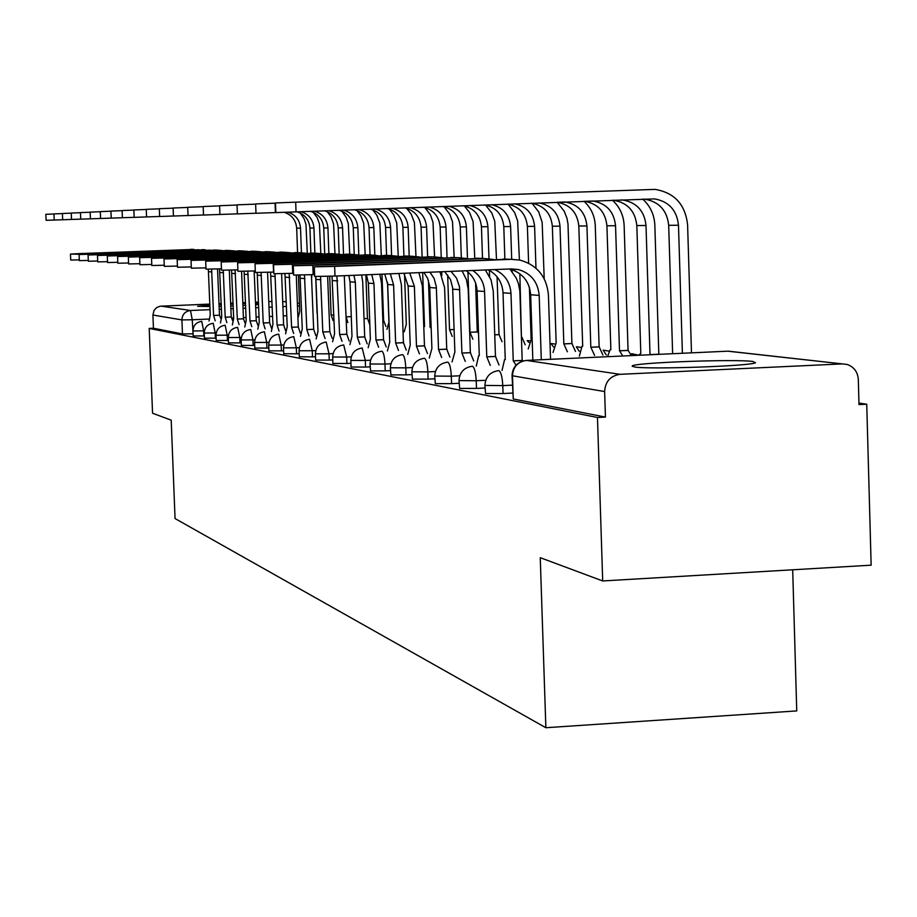<?xml version="1.0" encoding="UTF-8"?>
<svg xmlns="http://www.w3.org/2000/svg" width="917" height="917" viewBox="0 0 917 917"><rect width="100%" height="100%" fill="white"/><g stroke="black" fill="none" stroke-linecap="round" stroke-linejoin="round"><path stroke-width="1.38" d="M484.91 385.495L485.563 393.531L503.055 393.531L502.791 385.61L484.91 385.415C485.471 376.967 489.953 372.05 498.332 370.663L498.802 370.606C500.946 371.821 502.275 376.818 502.791 385.61L512.374 385.151M459.016 380.658L459.646 388.43L476.485 388.418L476.221 380.738L459.016 380.589C459.555 372.382 463.899 367.614 472.049 366.284L472.461 366.238C474.479 367.408 475.728 372.245 476.221 380.738L485.712 380.303M434.727 376.119L435.311 383.65L451.554 383.627L451.302 376.188L434.727 376.062C435.243 368.072 439.461 363.453 447.381 362.181L447.748 362.135C449.639 363.258 450.832 367.946 451.302 376.188L459.726 375.787M411.871 371.843L412.432 379.145L428.113 379.111L427.872 371.889L411.871 371.798C412.375 364.038 416.478 359.544 424.181 358.318L424.514 358.283C426.29 359.361 427.414 363.9 427.872 371.889L435.357 371.545M390.355 367.82L390.883 374.915L406.048 374.858L405.795 367.855L390.355 367.786C390.825 360.232 394.814 355.865 402.311 354.684L402.609 354.65C404.294 355.693 405.36 360.094 405.795 367.855L412.444 367.545M370.044 364.026L370.537 370.915L385.22 370.858L384.98 364.049L370.044 364.003C370.502 356.633 374.388 352.392 381.69 351.245L381.953 351.222C383.547 352.231 384.555 356.507 384.98 364.049L390.871 363.774M351.073 367.018L365.539 367.064L365.298 360.438L350.844 360.415L351.073 367.018M332.894 363.453L346.901 363.487L346.672 357.034L332.665 357.022L332.894 363.453M315.654 360.072L329.249 360.083L329.02 353.802L315.425 353.813L315.654 360.072M299.481 356.77L312.479 356.862L312.261 350.741L299.068 350.752L299.297 356.862M283.903 353.721L296.546 353.79L296.329 347.818L283.513 347.852L283.731 353.802M269.082 350.821L281.393 350.867L281.175 345.044L268.715 345.09L268.933 350.902M254.96 348.059L266.939 348.093L266.721 342.408L254.605 342.454L254.811 348.128M241.492 345.411L253.161 345.434L252.943 339.886L241.137 339.943L241.354 345.48M228.62 342.889L239.99 342.901L239.784 337.467L228.287 337.548L228.493 342.958M216.32 340.482L227.416 340.482L227.21 335.175L215.999 335.244L216.194 340.551M204.548 338.178L215.38 338.167L215.174 332.963L204.227 333.054L204.434 338.235M193.269 335.966L203.838 335.943L203.643 330.854L192.96 330.945L193.166 336.023M258.548 303.447L255.591 303.47M245.561 303.653L242.879 303.722M233.147 304.031L230.717 304.123M221.261 304.513L219.06 304.616M209.878 305.109L197.659 306.289L209.936 306.542M752.903 361.47C735.182 358.937 635.917 362.559 632.283 365.872L634.472 366.972C649.133 369.631 750.633 366.101 755.528 362.754L752.903 361.47M602.698 580.954L540.251 557.685L545.867 727.731L175.055 518.552L171.204 420.169L152.554 413.223L149.207 328.424L597.471 417.487L602.698 580.954L871.15 565.181L866.737 404.214L858.965 403.102M792.689 569.789L796.747 710.916L545.867 727.731M219.129 306.347L221.329 306.289M230.786 305.98L233.216 305.888M242.948 305.476L245.63 305.338M255.648 304.776L258.583 304.57M866.737 404.214L859 404.592L858.312 379.42C857.682 371.786 853.899 366.777 846.964 364.416L842.368 363.9L620.03 374.319C610.413 375.775 605.277 381.518 604.624 391.559L512.053 375.718C512.408 368.061 516.26 363.098 523.607 360.828M597.471 417.487L605.438 417.086L604.624 391.559M193.074 333.811L192.249 319.769L181.91 319.918L152.921 315.012L154.033 310.416L156.589 307.608L160.097 306.209L209.844 304.077M219.025 303.687L221.226 303.596M230.683 303.206L233.113 303.103M242.845 302.702L245.527 302.587M255.545 302.163L258.491 302.037M268.83 301.613L272.062 301.475M152.921 315.012L153.437 328.24L149.207 328.424M512.637 393.072L503.055 393.531M484.99 388.017L476.485 388.418M459.108 383.272L451.554 383.627M434.818 378.801L428.113 379.111M411.974 374.594L406.048 374.858M390.447 370.617L385.22 370.858M370.147 366.857L365.539 367.064M350.947 363.292L346.901 363.487M332.768 359.923L329.249 360.083M315.54 356.724L312.479 356.862M299.171 353.675L296.546 353.79M283.628 350.775L281.393 350.867M268.819 348.013L266.939 348.093M254.708 345.365L253.161 345.434M241.251 342.855L239.99 342.901M228.402 340.436L227.416 340.482M216.103 338.132L215.38 338.167M605.438 417.086L513.256 398.964L512.064 375.821M153.437 328.24L182.46 333.937L192.788 333.822M193.957 249.413L79.825 253.596L70.483 254.066L82.392 254.307M79.309 259.855L70.724 260.05L70.483 254.066M208.319 269.208L210.257 314.955L209.03 321.053M215.208 320.79L213.592 315.459L219.472 315.207L217.547 268.968M219.472 315.207L220.791 318.394M211.586 269.139L213.592 315.459M199.012 249.768L82.37 253.734M80.742 219.129L46.102 220.321L45.85 214.303L53.954 213.993M298.415 275.1L299.744 311.15L298.266 317.236M287.984 212.171C295.583 214.716 299.767 220.034 300.524 228.138L301.429 252.702M284.236 212.308C291.778 214.842 295.916 220.137 296.672 228.161L297.578 252.645M307.287 253.218L305.969 224.413L304.169 218.842L300.283 213.031M205.11 249.756L88.605 254.043L79.091 254.513L91.264 254.169L91.287 254.777M88.296 260.428L79.343 260.634L79.091 254.513M219.53 268.899L221.731 316.686L220.435 322.956M226.889 322.681L225.204 317.213L231.21 316.961L229.307 270.137M231.21 316.961L232.643 320.618M223.232 270.263L225.204 317.213M210.394 250.135L91.264 254.169M216.733 250.123L97.775 254.502L88.078 254.983L100.549 254.639L100.572 255.27M97.695 261.024L88.33 261.242L88.078 254.983M231.554 270.068L233.697 318.497L232.345 324.939M239.085 324.652L237.331 319.047L243.452 318.784L241.572 271.352M243.452 318.784L245.034 322.99M235.084 269.953L237.331 319.047M222.269 250.524L216.962 250.123L100.549 254.639M54.206 220.046L53.954 213.902L62.413 213.581M301.005 211.701C308.846 214.257 313.155 219.702 313.946 228.035L314.863 253.195M315.723 276.556L317.064 313.305M297.108 211.838C304.868 214.395 309.144 219.805 309.935 228.069L310.852 253.069M311.642 274.71L311.734 277.266M320.835 253.482L319.414 223.84L317.19 217.581L312.388 211.277M62.665 219.759L62.402 213.489L71.239 213.145M333.1 320.606L331.117 315.047L333.88 314.921L331.255 315.058M314.588 211.197C322.669 213.776 327.117 219.346 327.942 227.92L328.882 253.631M329.707 276.258L331.117 315.047M310.531 211.346C318.531 213.913 322.944 219.45 323.758 227.955L324.687 253.722M334.957 253.745L333.582 223.931L331.037 216.836L327.335 211.781M228.883 250.501L107.346 254.983L97.466 255.476L110.246 255.132L110.281 255.797M107.518 261.654L97.729 261.872L97.466 255.476M244.094 271.294L246.192 320.388L244.77 327.014M251.82 326.716L249.986 320.961L256.244 320.698L254.158 270.974M256.244 320.698L257.975 325.535M247.808 271.191L249.986 320.961M234.683 250.926L229.193 250.513L110.246 255.132M241.584 250.903L117.353 255.488L107.289 255.992L120.391 255.637L120.425 256.336M117.8 262.308L107.553 262.537L107.289 255.992M257.196 272.544L259.259 322.371L257.757 329.192M265.128 328.871L263.225 322.967L269.621 322.692L267.569 272.303M269.621 322.692L271.512 328.297M261.093 272.487L263.225 322.967M247.659 251.35L241.985 250.914L120.391 255.637M254.869 251.315L127.841 256.015L117.571 256.531L131.016 256.175L131.051 256.909M128.586 262.984L117.834 263.225L117.571 256.531M270.561 272.2L272.922 324.435L271.352 331.461M279.066 331.129L277.072 325.065L283.617 324.79L281.599 273.702M283.617 324.79L285.623 330.842M274.974 273.793L277.072 325.065M261.242 251.797L255.373 251.327L131.016 256.175M71.503 219.461L71.239 213.053L80.49 212.698M347.852 322.566L346.179 316.984M328.779 210.681C337.112 213.26 341.709 218.968 342.568 227.817L343.52 254.238M342.018 341.33L339.611 334.533L346.798 334.224L344.299 275.925M324.526 210.83C332.791 213.409 337.341 219.083 338.19 227.852L339.141 254.204M349.732 254.284L348.322 223.679L346.248 217.489L341.777 211.128M346.168 316.846L351.28 316.629L346.168 316.869M134.169 217.329L80.742 219.152L80.478 212.595L90.164 212.228M343.6 210.131C352.208 212.721 356.965 218.578 357.848 227.703L358.822 254.96M339.164 210.291C347.692 212.882 352.392 218.705 353.274 227.737L354.226 254.376M367.442 318.486L364.026 318.657L367.442 318.486L365.883 274.813M365.161 254.766L363.717 223.416L360.92 215.816L356.873 210.451M367.591 318.508L369.62 324.343M90.428 218.831L90.153 212.114L100.297 211.724M359.109 209.557C368.004 212.159 372.921 218.166 373.838 227.576L374.824 255.121M354.455 209.729C363.27 212.331 368.13 218.292 369.047 227.611L370.021 254.915M382.836 320.503L383.627 320.469L381.976 274.16M381.312 255.476L379.833 223.14L376.91 215.289L372.68 209.764M383.627 320.469L385.908 326.475M268.784 251.751L138.822 256.565L128.346 257.104L142.158 256.726L142.181 257.505M139.888 263.706L128.621 263.958L128.346 257.104M284.946 273.61L287.239 326.601L285.577 333.845M293.681 333.49L291.595 327.266L298.277 326.979L296.283 275.134M298.277 326.979L300.386 333.192M289.176 273.461L291.595 327.266M275.49 252.255L269.403 251.774L142.158 256.726M100.572 218.487L100.297 211.609L110.946 211.208M387.513 282.333L388.923 322.211L386.94 329.421M375.34 208.961C384.544 211.575 389.633 217.73 390.596 227.45L391.582 255.522M370.479 209.145C379.592 211.747 384.624 217.868 385.576 227.485L386.561 255.43M398.242 256.29L396.717 222.854L393.657 214.738L389.244 209.042M283.376 252.209L150.331 257.138L139.659 257.688L153.838 257.31L153.873 258.135M151.775 264.451L139.934 264.715L139.659 257.688M300.008 275.077L302.255 328.882L300.501 336.344M308.995 335.977L306.817 329.57L313.66 329.272L311.425 274.722M313.66 329.272L315.872 335.668M304.478 274.951L306.817 329.57M290.425 252.748L284.121 252.232L153.838 257.31M111.221 218.131L110.934 211.082L122.121 210.658M404.535 274.206L406.3 324.354L404.214 331.794M392.361 208.342C401.887 210.944 407.159 217.272 408.157 227.313L409.177 256.141M387.261 208.526C396.694 211.139 401.898 217.409 402.895 227.347L403.904 256.061M415.963 256.359L414.415 222.567L411.229 214.165L406.621 208.308M298.701 252.691L162.435 257.746L151.534 258.319L166.115 257.929L166.149 258.8M164.269 265.242L151.809 265.517L151.534 258.319M315.803 276.556L318.004 331.266L316.159 338.981M325.088 338.579L322.807 331.988L329.811 331.679L327.621 276.326M329.811 331.679L332.126 338.27M320.526 276.51L322.807 331.988M306.118 253.264L299.584 252.714L166.115 257.929M122.397 217.753L122.11 210.532L133.882 210.085M422.645 272.509L424.537 326.612L423.792 326.842M431.185 328.206L430.084 327.3L431.15 327.254M410.22 207.678C420.101 210.291 425.557 216.779 426.6 227.175L427.631 256.726M428.457 280.396L430.084 327.3M404.867 207.884C414.633 210.486 420.032 216.928 421.075 227.21L422.107 256.92M434.589 256.909L432.996 222.258L430.428 214.933L424.869 207.54M314.806 253.195L175.158 258.388L164.017 258.972L179.033 258.583L179.067 259.5M177.417 266.068L164.303 266.354L164.017 258.972M332.011 276.177L334.567 333.777L332.607 341.743M346.798 334.224L349.228 341.009M336.906 275.983L339.611 334.533M322.624 253.803L315.838 253.218L179.033 258.583M159.627 216.469L134.169 217.363L133.871 209.947L146.261 209.477M452.253 336.447L449.525 329.719L454.098 329.512M428.984 206.99C439.232 209.592 444.894 216.263 445.994 227.026L447.049 257.608M447.645 274.836L449.525 329.719M423.356 207.196C433.489 209.798 439.094 216.423 440.171 227.072L441.226 257.425M441.719 271.741L441.845 275.467M454.156 257.551L452.54 221.937L449.857 214.36L444.069 206.738M331.748 253.722L188.547 259.053L177.176 259.66L192.639 259.259L192.673 260.233M191.298 266.939L177.462 267.237L177.176 259.66M348.861 275.501L350.03 281.828L351.99 336.413L349.916 344.654M359.831 344.219L357.309 337.215L364.679 336.894L362.708 281.897L361.63 274.985M364.679 336.894L367.224 343.886M353.962 275.295L355.326 282.207L357.309 337.215M340.012 254.376L332.951 253.757L192.639 259.259M146.56 216.951L146.261 209.34L159.317 208.835M472.863 339.187L469.985 332.252L477.264 331.931L475.602 283.089M448.722 206.268C459.36 208.847 465.251 215.713 466.398 226.866L467.487 258.583M467.945 272.028L469.985 332.252M442.796 206.485C453.319 209.065 459.142 215.873 460.277 226.912L461.32 257.7M474.765 258.296L473.103 221.605L469.493 212.32L464.289 205.912M477.264 331.931L478.514 332.917M349.618 254.284L202.668 259.763L191.045 260.382L206.99 259.981L207.024 261.024M205.947 267.856L191.344 268.177L191.045 260.382M366.433 274.791L368.359 283.135L370.353 339.187L368.153 347.738M378.618 347.268L375.959 340.035L383.524 339.703L381.518 283.227L379.833 274.252M383.524 339.703L386.206 346.924M371.752 274.573L373.953 283.536L375.959 340.035M358.341 254.972L350.993 254.318L206.99 259.981M173.428 216.011L159.627 216.504L159.317 208.698L173.118 208.159M469.515 205.5C480.565 208.056 486.698 215.117 487.913 226.705L488.99 258.663M489.38 270.423L489.586 276.51M463.268 205.729C474.192 208.297 480.256 215.3 481.448 226.751L482.514 258.445M494.733 334.785L499.02 334.59L497.071 276.808M496.487 259.339L494.767 221.261L491.867 213.157L485.609 205.064M499.02 334.59L502.058 341.754M368.474 254.869L217.581 260.52L205.695 261.15L222.143 260.749L222.178 261.849M221.444 268.819L206.004 269.162L205.695 261.15M384.773 274.045L387.696 284.522L389.736 342.121L387.398 350.982M398.459 350.489L395.651 343.015L403.423 342.671L401.371 284.625L398.906 273.472M403.423 342.671L406.254 350.134M390.333 273.816L393.599 284.946L395.651 343.015M377.701 255.614L370.044 254.915L222.143 260.749M188.031 215.518L173.428 216.045L173.118 208.01L187.71 207.448M491.432 204.697C502.94 207.208 509.336 214.486 510.609 226.533L511.697 259.316M512.041 269.724L512.11 271.524M484.841 204.938C496.223 207.46 502.527 214.681 503.788 226.579L504.877 259.144M504.751 344.448L504.705 345.709M521.429 337.422L519.859 273.747M519.4 259.981L517.647 220.905L514.632 212.526L508.133 204.17M521.968 337.399L525.177 344.792M388.395 255.488L233.354 261.311L221.18 261.964L238.179 261.551L238.225 262.743M237.87 269.85L221.501 270.206L221.18 261.964M403.916 273.266L408.134 285.989L410.22 345.228L407.733 354.421M419.436 353.893L416.478 346.168L424.456 345.812L422.37 286.115L418.931 272.658M424.456 345.812L427.448 353.526M409.727 273.037L414.392 286.436L416.478 346.168M398.173 256.29L390.195 255.545L238.179 261.551M203.494 214.991L188.031 215.552L187.71 207.288L203.173 206.692M529.396 287.285L531.138 339.829L528.192 348.987M514.575 203.838C526.587 206.302 533.258 213.81 534.6 226.35L535.975 268.211M507.617 204.101C519.481 206.577 526.06 214.016 527.39 226.396L528.605 263.179M544.205 278.779L542.153 222.35L538.703 211.861L531.952 203.242M409.486 256.152L250.054 262.147L237.606 262.824L255.167 262.4L255.213 263.695M255.293 270.928L237.927 271.306L237.606 262.824M423.895 272.464L427.666 278.39L429.706 286.356L431.896 348.506L429.248 358.066M441.662 357.504L438.532 349.515L446.728 349.148L444.607 287.674L439.965 271.81M446.728 349.148L449.892 357.126M429.947 272.211L434.085 278.367L436.332 286.769L438.532 349.515M419.86 257.012L411.527 256.221L255.167 262.4M237.377 213.856L203.494 215.036L203.173 206.52L219.587 205.889M531.688 203.219C544.068 205.626 550.957 213.294 552.355 226.212L556.16 342.924L553.031 352.449M567.382 351.796L563.829 343.875L571.91 343.52L567.99 223.92L566.981 218.269L564.184 211.174L557.181 202.279L565.078 202.004C578.157 204.342 585.436 212.32 586.937 225.949L590.823 347.222L599.133 346.844L595.271 225.628C594.789 215.885 591.018 207.769 583.98 201.293M539.047 202.944C551.598 205.328 558.579 213.065 560 226.155L563.829 343.875M571.91 343.52L575.498 351.429M431.861 256.852L255.018 263.741L273.209 263.305L273.53 272.085L255.35 272.475L255.018 263.741M444.711 271.615L450.465 279.559L452.631 287.766L454.878 351.99L452.047 361.94M465.24 361.344L461.916 353.056L470.352 352.667L468.197 289.336L466.466 279.662L462.088 270.916M470.352 352.667L473.711 360.954M450.992 271.363L456.597 278.241L459.474 286.7L461.916 353.056M442.877 257.769L434.165 256.92L273.209 263.305M219.92 214.486L219.587 205.717L237.044 205.041M557.158 202.279C570.122 204.594 577.343 212.503 578.822 226.006L582.696 346.213L582.031 346.225L579.349 356.128M594.594 355.429L590.823 347.222M599.133 346.844L602.939 355.039M455.623 257.597L273.541 264.715L292.385 264.268L292.718 273.323L273.874 273.725L273.541 264.715M466.26 270.744C472.977 275.708 476.588 282.436 477.092 290.941L479.282 355.681L478.663 355.681L476.267 366.066M490.297 365.413L486.778 356.816L495.467 356.426L493.266 291.113L491.042 279.857L485.357 269.976M495.467 356.426L499.02 365.012M472.725 270.481C480.061 275.455 484.004 282.447 484.566 291.468L486.778 356.816M292.718 273.323L293.543 273.3M467.349 258.594L458.225 257.677L292.385 264.268M255.981 213.225L237.377 213.902L237.033 204.846L255.637 204.136M584.118 201.281L584.633 201.327C597.976 203.723 605.403 211.873 606.928 225.788L610.86 349.709L610.137 349.721L607.501 356.702M622.838 355.991L619.502 350.775L628.053 350.386L624.133 225.399C623.629 215.312 619.743 206.933 612.453 200.238M592.371 200.983L593.058 201.041C606.527 203.448 614.023 211.678 615.548 225.731L619.502 350.775M628.053 350.386L631.423 355.601M480.909 258.388L293.268 265.747L312.823 265.3L313.167 274.653L293.612 275.054L293.268 265.747M488.268 269.85C497.358 274.664 502.275 282.31 503.02 292.798L505.256 359.613L504.568 359.624L502.023 370.457M516.065 365.195L513.245 360.828L522.197 360.415L519.847 291.079L518.414 283.582L516.34 278.264L509.863 268.979M522.197 360.415L523.252 360.92M494.722 269.598C504.705 274.206 510.127 282.138 510.987 293.371L513.245 360.828M313.167 274.653L314.611 274.596M493.415 259.465L483.855 258.479L312.823 265.3M255.625 203.929L275.066 203.184L275.421 212.572L255.981 213.283L255.625 203.929M612.682 200.238L613.863 200.319C627.606 202.783 635.263 211.197 636.822 225.559L640.811 353.423L638.473 355.28M650.726 354.719L658.83 354.157L654.841 225.158C654.337 214.716 650.302 206.038 642.748 199.127M621.405 199.917L622.849 200.009C636.719 202.497 644.433 210.99 646.004 225.49L650.015 354.558M658.83 354.157L659.552 354.317M507.88 259.236L314.325 266.847L334.648 266.389L335.003 276.063L314.68 276.464L314.325 266.858M550.544 359.304L548.435 294.999C546.692 276.67 537.202 265.036 519.973 260.096L511.193 259.339L334.648 266.389M335.003 276.063L511.514 268.91L518.437 269.564C531.012 273.346 537.924 281.955 539.185 295.389L541.294 359.728M509.187 269.002L510.116 269.208C522.575 272.957 529.43 281.473 530.679 294.781L532.834 360.117M275.478 202.944L295.675 202.164L296.042 211.884L275.845 212.606L275.478 202.944M296.042 211.884L654.612 198.909C668.917 201.488 676.872 210.268 678.488 225.25L682.397 353.263M642.725 199.127L645.029 199.241C659.197 201.786 667.083 210.486 668.688 225.318L672.631 353.71M691.487 352.85L687.601 224.894C685.377 204.514 674.522 192.685 655.025 189.383L295.675 202.164M727.789 351.188L842.379 363.9L728.224 351.165L526.427 360.415L620.03 374.319M286.838 315.735L283.284 315.884M272.624 316.342L269.392 316.48M259.053 316.915L256.107 317.041M246.088 317.477L243.406 317.591M233.675 318.004L232.047 318.073M209.099 319.047L192.249 319.769L190.507 310.496L210.062 309.671M219.243 309.281L221.444 309.189M230.901 308.8L233.319 308.697M243.051 308.284L245.733 308.169M255.763 307.745L258.709 307.619M269.036 307.184L272.28 307.046M282.94 306.599L286.494 306.45M297.509 305.991L299.55 305.9M299.458 303.332L297.395 303.103L299.458 303.332M286.322 301.865L282.745 301.464L286.322 301.865M161.048 306.118L190.507 310.496C185.108 311.276 182.242 314.416 181.91 319.918L182.46 333.937M370.502 360.209L365.298 360.438L362.181 348.013C355.062 349.113 351.291 353.24 350.844 360.415M351.268 356.828L346.672 357.034L343.715 344.941C336.78 346.007 333.1 350.03 332.665 357.022M333.043 353.618L329.02 353.802L326.2 342.03C319.437 343.061 315.849 346.993 315.425 353.813M315.78 350.581L312.261 350.741L309.579 339.267C302.977 340.276 299.469 344.104 299.068 350.752M299.389 347.681L296.329 347.818L293.772 336.642C287.33 337.616 283.915 341.353 283.513 347.852M283.811 344.93L281.175 345.044L278.734 334.143C272.429 335.095 269.094 338.74 268.715 345.09M268.979 342.305L266.721 342.408L264.394 331.771C258.239 332.688 254.972 336.252 254.605 342.454M254.846 339.794L252.943 339.886L250.719 329.49C244.701 330.395 241.503 333.868 241.137 339.943M241.366 337.399L239.784 337.467L237.652 327.323C231.76 328.194 228.642 331.599 228.287 337.548M228.493 335.118L227.21 335.175L225.158 325.248C219.392 326.108 216.343 329.432 215.999 335.244M216.183 332.928L215.174 332.963L213.202 323.265C207.563 324.102 204.571 327.358 204.227 333.054M204.411 330.819L203.643 330.854L201.751 321.363C196.227 322.176 193.292 325.375 192.96 330.945M528.983 342.477L527.149 340.631M553.559 347.027L551.071 343.634M579.269 351.257L576.357 346.809M606.275 354.89L603.145 350.168M633.716 355.498L631.549 353.733M513.256 398.964L512.488 375.936C513.062 366.892 517.704 361.711 526.427 360.415L526.049 360.438M208.595 271.684L211.919 271.925M213.707 315.471L219.576 315.219M190.805 249.309L194.026 249.413M300.524 228.138L296.672 228.161M220.046 272.498L223.507 272.75M225.318 317.236L231.325 316.973M201.889 249.653L205.248 249.756M231.978 273.358L235.6 273.621M237.446 319.07L243.578 318.807M213.455 250.02L216.962 250.123M313.946 228.035L309.935 228.069M327.942 227.92L323.758 227.955M244.449 274.252L248.232 274.527M250.112 320.984L256.37 320.721M225.536 250.398L229.193 250.513M257.482 275.192L261.437 275.467M263.351 322.99L269.747 322.715M238.156 250.788L241.985 250.914M271.123 276.166L275.26 276.464M277.209 325.088L283.754 324.801M251.361 251.201L255.373 251.327M342.568 227.817L338.19 227.852M357.848 227.703L353.274 227.737M373.838 227.576L369.047 227.611M383.787 320.492L382.836 320.526M285.405 277.186L289.749 277.496M291.732 327.289L298.426 326.991M265.196 251.636L269.403 251.774M390.596 227.45L385.576 227.485M300.386 278.264L304.937 278.596M306.966 329.593L313.82 329.295M279.708 252.095L284.121 252.232M408.157 227.313L402.895 227.347M316.101 279.387L320.893 279.731M322.956 332.011L329.971 331.702M294.942 252.565L299.584 252.714M426.6 227.175L421.075 227.21M431.15 327.289L430.268 327.323M332.63 280.579L337.674 280.934M339.783 334.556L346.97 334.247M310.955 253.069L315.838 253.218M445.994 227.026L440.171 227.072M454.11 329.547L449.72 329.742M350.03 281.828L355.326 282.207M357.481 337.238L364.851 336.917M327.816 253.596L332.951 253.757M466.398 226.866L460.277 226.912M477.47 331.954L470.192 332.275M368.359 283.135L373.953 283.536M376.142 340.069L383.707 339.737M345.571 254.158L350.993 254.318M487.913 226.705L481.448 226.751M499.226 334.625L494.733 334.82M387.696 284.522L393.599 284.946M395.846 343.05L403.618 342.706M364.324 254.743L370.044 254.915M510.609 226.533L503.788 226.579M522.197 337.433L521.429 337.467M408.134 285.989L414.392 286.436M416.685 346.202L424.663 345.847M384.131 255.362L390.195 255.545M534.6 226.35L527.39 226.396M429.775 287.548L436.4 288.018M438.75 349.549L446.946 349.171M405.108 256.015L411.527 256.221M560 226.155L552.355 226.212M572.162 343.543L564.081 343.909M452.723 289.187L459.749 289.692M462.157 353.091L470.593 352.701M427.356 256.714L434.165 256.92M586.937 225.949L578.822 226.006M599.409 346.878L591.087 347.256M477.092 290.941L484.566 291.468M487.019 356.851L495.719 356.461M450.981 257.448L458.225 257.677M615.548 225.731L606.928 225.788M628.34 350.42L619.789 350.81M503.02 292.798L510.987 293.371M513.509 360.862L522.461 360.45M476.129 258.239L483.855 258.479M646.004 225.49L636.822 225.559M659.14 354.191L650.313 354.592M530.679 294.781L539.185 295.389M502.952 259.075L511.193 259.339M678.488 225.25L668.688 225.318M632.306 366.491L632.283 365.872M529.636 340.757L527.447 340.62M554.556 343.932L551.392 343.623M580.908 347.383L576.713 346.798M608.842 351.119L603.535 350.168M638.507 355.2L631.996 353.733M593.058 201.041L584.633 201.327M622.849 200.009L613.863 200.319M510.116 269.208L518.437 269.564M654.612 198.909L645.029 199.241"/></g></svg>
